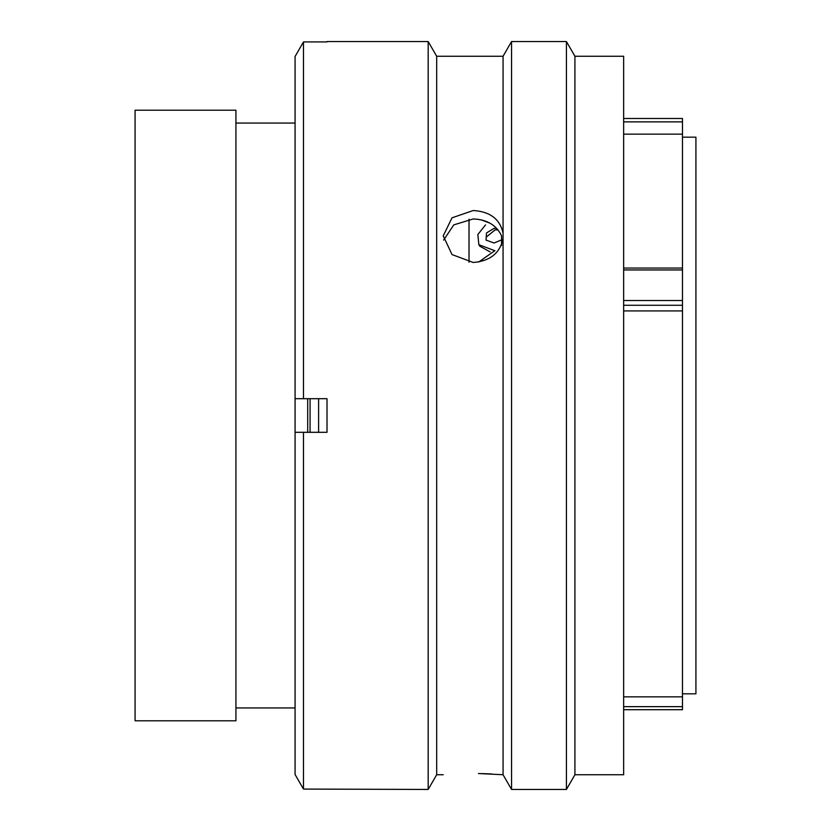 <?xml version="1.0" encoding="UTF-8"?>
<svg xmlns="http://www.w3.org/2000/svg" width="831" height="831" viewBox="0 0 831 831"><rect width="100%" height="100%" fill="white"/><g stroke="black" fill="none" stroke-linecap="round" stroke-linejoin="round"><path stroke-width="1.25" d="M623.655 268.049L682.48 268.049L682.48 121.866L623.655 121.866M623.655 118.49L682.48 118.49L682.48 121.866M235.921 720.799L235.921 110.201L135.079 110.201L135.079 720.799L235.921 720.799M294.745 123.061L235.921 123.061M294.745 707.939L235.921 707.939M307.688 432.307L307.688 398.693M295.078 110.201L295.078 720.799M469.027 262.212L469.027 219.197M682.48 693.823L695.921 693.823L695.921 137.177L682.48 137.177M623.655 310.919L682.48 310.919L682.48 696.845L623.655 696.845M682.48 268.049L682.48 310.919M682.48 696.845L682.48 709.664M496.678 228.338L494.071 228.38L486.509 232.94L486.031 240.097L494.071 242.995L501.311 240.003M498.07 229.917L495.068 229.907L486.312 237.074M494.954 250.765L478.843 244.709L477.846 234.508L485.564 224.879M478.729 262.025L494.632 250.806M489.241 222.926L481.242 219.851M490.093 251.876L479.83 246.225L478.843 244.709M318.605 432.307L318.605 398.693M310.067 432.307L310.067 398.693M473.234 210.523L452.022 217.815L443.235 235.879L452.022 254.566L473.234 262.482C489.999 261.131 499.94 253.185 503.067 238.632L503.067 233.137C499.94 219.072 489.999 211.541 473.234 210.523M443.629 240.097L453.799 224.869L473.234 218.958C486.966 219.467 496.419 225.108 501.592 235.869L501.56 245.477M574.917 56.259L574.917 774.741L623.655 774.741L623.655 56.259L574.917 56.259L566.42 41.55L566.42 789.45L574.917 774.741M443.235 774.741L436.68 774.741L436.68 56.259L503.067 56.259L511.553 41.55L511.553 789.45L566.42 789.45M511.553 41.55L566.42 41.55M503.067 238.632L503.067 774.741L511.553 789.45M503.067 56.259L503.067 233.137M503.067 774.731L478.448 773.526M436.68 56.259L428.183 41.55L428.183 789.45L436.68 774.741M327.009 41.924L303.481 41.924L303.481 398.693L327.009 398.693L327.009 432.307L303.481 432.307L303.481 789.076L428.183 789.45M327.009 41.55L428.183 41.55M303.481 432.307L295.078 432.307L295.078 774.502L303.481 789.076L295.078 774.502M295.078 56.498L303.481 41.924L295.078 56.498L295.078 398.693L303.481 398.693M482.042 773.599L491.505 773.952M623.655 706.651L682.48 706.651M682.48 305.278L623.655 305.278M623.655 300.531L682.48 300.531M682.48 269.94L623.655 269.94M682.48 134.155L623.655 134.155M623.655 709.705L682.48 709.705"/></g></svg>
